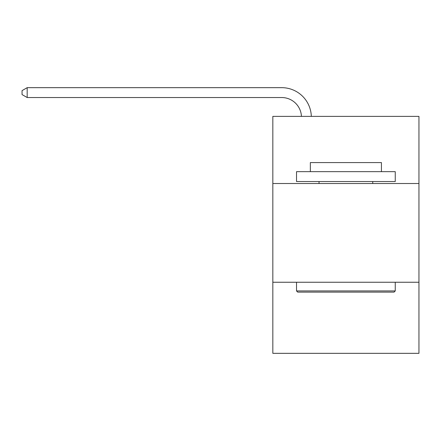 <?xml version="1.0" encoding="UTF-8"?>
<svg xmlns="http://www.w3.org/2000/svg" width="441" height="441" viewBox="0 0 441 441"><rect width="100%" height="100%" fill="white"/><g stroke="black" fill="none" stroke-linecap="round" stroke-linejoin="round"><path stroke-width="0.66" d="M272.83 183.517L418.95 183.517L418.95 116.38L272.83 116.38L272.83 353.335L418.95 353.335L418.95 282.246L272.83 282.246M418.95 282.246L418.95 183.517M301.44 116.38A19.746 19.746 0 0 0 281.711 97.538A19.746 19.746 0 0 1 301.44 116.38A19.746 19.746 0 0 0 281.711 97.538A19.746 19.746 0 0 1 301.44 116.38A19.746 19.746 0 0 0 281.711 97.538A19.746 19.746 0 0 1 301.44 116.38A19.746 19.746 0 0 0 281.711 97.538A19.746 19.746 0 0 1 301.44 116.38A19.746 19.746 0 0 0 281.711 97.538A19.746 19.746 0 0 1 301.44 116.38A19.746 19.746 0 0 0 281.711 97.538A19.746 19.746 0 0 1 301.44 116.38A19.746 19.746 0 0 0 281.711 97.538A19.746 19.746 0 0 1 301.44 116.38A19.746 19.746 0 0 0 281.711 97.538A19.746 19.746 0 0 1 301.44 116.38A19.746 19.746 0 0 0 281.711 97.538A19.746 19.746 0 0 1 301.44 116.38A19.746 19.746 0 0 0 281.711 97.538A19.746 19.746 0 0 1 301.44 116.38A19.746 19.746 0 0 0 281.711 97.538A19.746 19.746 0 0 1 301.44 116.38A19.746 19.746 0 0 0 281.711 97.538A19.746 19.746 0 0 1 301.44 116.38A19.746 19.746 0 0 0 281.711 97.538A19.746 19.746 0 0 1 301.44 116.38A19.746 19.746 0 0 0 281.711 97.538A19.746 19.746 0 0 1 301.44 116.38A19.746 19.746 0 0 0 281.711 97.538L27.182 97.538L22.05 94.578L22.05 90.631L27.182 87.665L281.711 87.665A29.619 29.619 0 0 1 311.318 116.38M297.708 292.118L296.523 290.933L395.252 290.933L394.072 292.118L297.708 292.118M395.252 171.665L395.252 181.543L296.523 181.543L296.523 171.665L395.252 171.665M310.348 171.665L310.348 162.586L381.432 162.586L381.432 171.665M395.252 282.246L395.252 290.933M296.523 282.246L296.523 290.933M372.744 181.543L372.744 183.517M319.036 181.543L319.036 183.517M27.182 87.665L281.711 87.665L27.182 87.665L281.711 87.665L27.182 87.665L281.711 87.665L27.182 87.665L281.711 87.665L27.182 87.665L281.711 87.665L27.182 87.665L281.711 87.665L27.182 87.665L281.711 87.665L27.182 87.665L281.711 87.665L27.182 87.665L281.711 87.665L27.182 87.665L281.711 87.665L27.182 87.665L281.711 87.665L27.182 87.665L281.711 87.665L27.182 87.665L281.711 87.665L27.182 87.665L281.711 87.665L27.182 87.665L27.182 97.538"/></g></svg>
